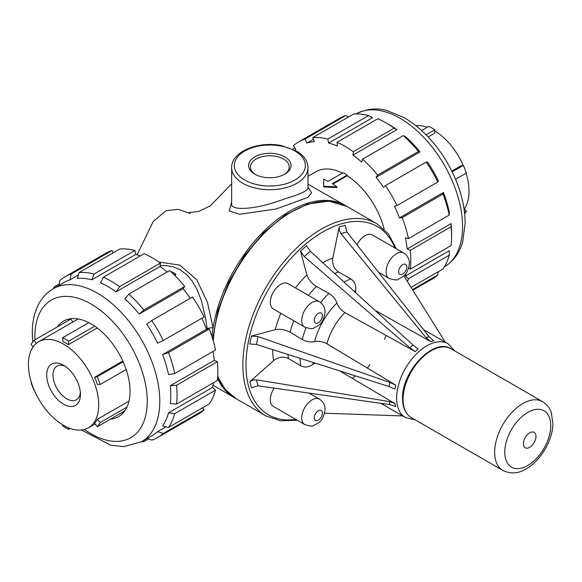 <?xml version="1.0" encoding="UTF-8"?>
<svg xmlns="http://www.w3.org/2000/svg" width="582" height="582" viewBox="0 0 582 582"><rect width="100%" height="100%" fill="white"/><g stroke="black" fill="none" stroke-linecap="round" stroke-linejoin="round"><path stroke-width="0.87" d="M160.108 265.698L165.266 265.53L172.658 266.658L180.224 269.815L186.96 274.915L192.155 281.041L197.182 289.785L201.459 300.894L205.642 318.536L207.163 329.179M174.302 274.93L175.771 274.086L175.742 274.791L174.738 275.366M175.771 274.086L171.632 271.692L171.188 271.954M384.156 229.177A58.273 33.647 -120 0 0 347.199 175.8L347.228 175.095A59.16 34.156 -120 0 0 343.089 172.701L328.233 181.278L323.643 179.191L323.716 186.218L336.963 186.873L332.373 183.665L347.228 175.095M347.199 175.8L332.94 184.028M336.963 186.873L336.869 187.528L323.716 186.946L323.701 185.527L323.716 186.909M342.42 173.094A58.273 33.647 -120 0 0 316.055 171.697L307.987 176.353M434.739 130.877A49.71 28.7 60 0 1 463.148 165.375M466.073 173.247A49.71 28.7 60 0 1 464.32 208.829M415.948 125.697A49.71 28.7 60 0 1 427.217 127.262M464.523 212.204L466.364 211.142A54.148 31.261 60 0 1 464.698 213.783M466.364 211.142L464.021 208.487M455.582 179.3L466.364 173.072A54.148 31.261 60 0 0 463.367 165.332L460.777 165.892L451.807 171.072M452.17 171.792L463.367 165.332M426.119 134.835L434.812 129.815L434.565 133.285L428.185 136.966M421.601 130.506L428.803 126.345A54.148 31.261 60 0 1 434.812 129.815M213.572 382.716A88.326 50.99 60 0 1 212.488 387.423L215.515 390.136L174.716 413.686L168.547 412.791A88.326 50.99 60 0 1 162.611 425.915L168.482 427.472L209.28 403.915A92.764 53.559 60 0 0 215.515 390.136M212.488 387.423L168.547 412.791M214.234 360.367L170.3 385.735A88.326 50.99 -120 0 1 170.3 403.646L176.55 404.083L217.348 380.533A92.764 53.559 -120 0 0 217.348 361.72L214.234 360.367A88.326 50.99 -120 0 0 212.939 351.477M202.587 407.778L204.049 409.932L163.244 433.488L157.635 431.648A88.326 50.99 60 0 1 152.491 435.401L141.506 441.745A88.326 50.99 60 0 0 141.506 339.764A88.326 50.99 60 0 0 53.18 288.767C47.775 291.931 43.374 296.289 39.983 301.832C34.818 310.512 32.257 320.842 32.286 332.824L32.759 341.925M166.001 426.81L157.635 431.648M148.737 438.864L143.9 441.658L142.67 441.076M147.45 438.311L151.727 440.138A92.764 53.559 60 0 0 157.846 437.438L198.644 413.882A92.764 53.559 60 0 0 204.049 409.932M143.9 441.658A92.764 53.559 60 0 1 141.455 441.774M163.244 433.488A92.764 53.559 60 0 1 157.846 437.438M174.716 413.686A92.764 53.559 60 0 1 168.482 427.472M113.141 252.857L112.006 250.515A92.764 53.559 -120 0 0 105.888 253.214L65.082 276.77A92.764 53.559 -120 0 0 59.684 280.72L59.124 285.333M134.886 250.478A92.764 53.559 -120 0 0 119.834 248.994L79.036 272.543L77.45 278.407A88.326 50.99 -120 0 1 91.781 279.826L135.715 254.458L134.886 250.478L94.088 274.035L91.781 279.826M140.342 255.876A88.326 50.99 -120 0 0 135.715 254.458M160.414 263.1A92.764 53.559 -120 0 0 144.118 253.694L103.32 277.25L100.57 282.881A88.326 50.99 -120 0 1 116.087 291.837L160.021 266.469L160.414 263.1L119.616 286.657L116.087 291.837M167.07 272.034A88.326 50.99 -120 0 0 160.021 266.469M184.698 286.439A92.764 53.559 -120 0 0 169.646 270.55L128.848 294.106L124.875 298.93A88.326 50.99 -120 0 1 139.207 314.062L183.148 288.694L184.698 286.439L143.9 309.995L139.207 314.062M190.285 298.29A88.326 50.99 -120 0 0 183.148 288.694M163.244 340.506L204.049 316.957A92.764 53.559 -120 0 0 192.526 297.002L151.727 320.558L146.664 324.116A88.326 50.99 -120 0 1 157.635 343.118L163.244 340.506A92.764 53.559 -120 0 0 151.727 320.558M206.552 329.23L162.611 354.598A88.326 50.99 -120 0 1 168.547 374.575L174.716 373.549L215.515 349.993A92.764 53.559 -120 0 0 209.28 329.012L206.552 329.23A88.326 50.99 -120 0 0 201.808 318.245M176.55 404.083A92.764 53.559 -120 0 0 176.55 385.269L217.348 361.72M68.603 320.376A55.123 31.828 60 0 1 69.738 318.892M123.69 412.347A55.123 31.828 60 0 1 121.842 412.587M110.544 419.113A55.123 31.828 -120 0 0 118.626 416.617A55.123 31.828 -120 0 0 118.633 352.968A55.123 31.828 -120 0 0 63.503 321.14A55.123 31.828 -120 0 0 57.305 326.895M78.366 275.017L69.993 279.855A88.326 50.99 -120 0 0 64.166 282.423L53.18 288.767M170.3 385.735L176.55 385.269M162.611 354.598L168.482 352.568L209.28 329.012M112.006 250.515L71.208 274.064L69.993 279.855M59.291 283.943L54.453 286.737L54.344 288.097M54.453 286.737A92.764 53.559 -120 0 0 53.129 288.796M71.208 274.064A92.764 53.559 -120 0 0 65.082 276.77M94.088 274.035A92.764 53.559 -120 0 0 79.036 272.543M119.616 286.657A92.764 53.559 -120 0 0 103.32 277.25M143.9 309.995A92.764 53.559 -120 0 0 128.848 294.106M174.716 373.549A92.764 53.559 -120 0 0 168.482 352.568M523.429 443.702A8.876 5.122 -60 0 1 532.843 431.989A8.876 5.122 -60 0 1 532.843 444.539A8.876 5.122 -60 0 1 523.429 443.702M504.761 452.236A32.519 18.777 -60 0 1 539.259 409.321A32.519 18.777 -60 0 1 539.259 455.313A32.519 18.777 -60 0 1 504.761 452.236M304.75 327.113L273.365 308.991A14.645 8.454 -60 0 1 273.365 292.084A14.645 8.454 -60 0 1 288.017 283.623L319.402 301.745A14.645 8.454 120 0 0 304.75 310.199A14.645 8.454 120 0 0 304.75 327.113C309.864 328.75 312.89 329.048 313.844 328.008L318.71 325.28C322.13 322.872 324.232 318.47 325.032 312.076C325.04 307.667 323.163 304.226 319.402 301.745M415.141 351.55L418.123 348.909L412.994 345.017L409.866 347.796L415.141 351.55L344.9 312.599C340.936 310.082 338.266 306.881 336.905 302.982C335.538 299.09 332.868 295.882 328.903 293.372L316.484 286.482C311.726 283.47 308.525 279.622 306.881 274.951L300.494 251.104L304.27 256.531L310.25 251.228L306.561 245.728L300.494 251.104M355.5 292.535L355.697 290.505C356.3 285.464 354.722 281.615 350.953 278.953L338.52 271.954C333.995 268.76 332.096 264.141 332.824 258.095L339.219 226.878L339.328 230.37L340.892 233.535L346.872 231.934L345.279 225.249L339.219 226.878M356.97 244.796A14.645 8.454 -60 0 1 372.371 234.924L403.755 253.039A14.645 8.454 120 0 0 389.111 261.5A14.645 8.454 120 0 0 389.111 278.407C394.218 280.044 397.251 280.342 398.204 279.302L403.071 276.574C406.483 274.166 408.593 269.764 409.393 263.37C409.401 258.961 407.516 255.52 403.755 253.039M308.853 393.068L319.402 399.157A14.645 8.454 120 0 0 304.75 407.611A14.645 8.454 120 0 0 304.75 424.525L273.365 406.403A14.645 8.454 -60 0 1 274.217 388.129M249.823 381.712L251.446 387.772L258.03 385.815L256.429 379.835L252.901 380.061L249.823 381.712L273.664 360.564C278.538 356.912 283.485 356.249 288.512 358.57L300.792 365.831C304.983 367.766 309.107 367.213 313.16 364.172L314.826 362.979M389.867 382.432L389.031 386.535L394.96 389.031L395.753 385.124L389.867 382.432L258.03 336.614L251.446 336.061L275.293 329.674C280.16 328.757 285.085 329.608 290.076 332.22A60.361 34.847 -60 0 1 293.815 320.798M412.994 345.017L310.25 251.228M409.866 347.796L304.27 256.531M395.753 385.124L326.902 343.773A42.61 24.597 -60 0 1 344.9 312.599M339.677 370.872L394.96 403.573L395.753 406.556L389.867 404.628L258.03 385.815M415.344 419.92L405.465 417.549L380.868 403.348L405.465 417.549A42.61 24.597 -60 0 1 405.465 368.348A42.61 24.597 -60 0 1 448.067 343.744L423.478 329.543M376.125 310.883L430.716 341.634L433.699 340.834L429.087 336.702L346.872 231.934M430.716 341.634L425.959 337.538L340.892 233.535M297.322 420.233L280.531 420.822L265.836 415.861L236.023 398.648A110.958 64.064 -60 0 1 217.733 375.994M445.259 342.129L403.872 275.853M389.031 386.535L256.429 344.449L249.823 343.998L251.446 336.061M290.076 332.22L302.254 339.532C306.416 341.714 310.519 342.42 314.578 341.656C318.63 340.892 322.741 341.598 326.902 343.773M256.429 379.835L389.031 401.5L394.96 403.573M324.567 413.213L402.657 415.926M346.181 206.013A110.958 64.064 120 0 0 345.068 205.359A110.958 64.064 120 0 0 267.145 228.115A110.958 64.064 120 0 0 213.07 327.826A110.958 64.064 120 0 0 211.957 336.622M217.559 378.416A110.958 64.064 120 0 0 234.197 397.586A110.958 64.064 120 0 0 235.237 398.175M284.147 174.527A19.417 11.211 0 0 0 289.232 166.969A19.417 11.211 0 0 0 269.815 155.758A19.417 11.211 0 0 0 250.398 166.969A19.417 11.211 0 0 0 255.483 174.527M284.802 174.171A21.192 12.237 180 0 1 254.829 174.171A21.192 12.237 180 0 1 254.829 156.864A21.192 12.237 180 0 1 284.802 156.864A21.192 12.237 180 0 1 284.802 174.171L284.802 174.171M241.719 208.407C235.179 208.283 231.825 206.981 231.651 204.515L231.651 167.689A38.172 22.036 0 0 0 241.719 182.603A38.172 22.036 0 0 0 242.825 183.272A38.172 22.036 0 0 0 284.423 188.051A38.172 22.036 0 0 0 307.987 167.689L307.987 188.059C307.602 190.831 299.803 194.453 284.591 198.913C267.698 205.242 253.41 208.407 241.719 208.407M231.651 202.041L229.264 210.99L239.551 214.285L275.941 209.04L307.9 197.393L311.596 192.758L307.987 187.28M231.651 183.883L210.342 205.788L198.818 211.419L188.066 212.721M190.372 213.463L178.15 209.324L165.979 210.749L153.204 221.524L137.083 254.829M207.083 328.532A4.438 0.931 172.7 0 1 213.07 327.826L207.476 302.422L196.832 279.855L179.874 265.101L159.024 262.111M63.576 425.34A49.71 28.7 -120 0 0 88.428 427.799A49.71 28.7 -120 0 0 88.428 370.407A49.71 28.7 -120 0 0 38.718 341.707A49.71 28.7 -120 0 0 31.101 381.537A49.71 28.7 -120 0 0 63.576 425.34M124.832 410.863L97.201 426.817L94.611 423.274A49.71 28.7 -120 0 0 97.369 419.346L129.015 401.078M126.141 369.497L100.206 384.476L97.369 384.404A49.71 28.7 -120 0 0 94.611 377.296L122.78 361.029M97.267 328.022L68.407 344.69A49.71 28.7 -120 0 0 62.885 341.503L62.645 337.749L88.806 322.639M78.148 318.958A49.71 28.7 -120 0 0 77.508 319.307L38.718 341.707M70.233 428.454L68.647 429.363A54.148 31.261 -120 0 1 62.645 425.9L62.718 424.831M68.647 429.363L68.545 427.806M127 407.073L100.206 422.539L97.369 419.346M97.201 426.817A54.148 31.261 -120 0 0 100.206 422.539M123.115 361.771L97.201 376.736L94.611 377.296M100.206 384.476A54.148 31.261 -120 0 0 97.201 376.736M94.706 326.175L68.647 341.219L68.407 344.69M68.647 341.219A54.148 31.261 -120 0 0 62.645 337.749M36.339 343.373L34.091 340.295L70.808 319.096L72.903 321.97M34.091 340.295A54.148 31.261 -120 0 0 31.086 344.573L33.138 346.879M31.086 382.636A54.148 31.261 -120 0 0 34.091 390.384L34.309 390.333M80.36 392.537A19.417 11.211 60 0 1 76.424 399.754A19.417 11.211 60 0 1 66.712 398.794A19.417 11.211 60 0 1 54.024 381.683A19.417 11.211 60 0 1 57.007 366.122A19.417 11.211 60 0 1 65.228 366.318M63.576 404.228A23.855 13.772 -120 0 0 80.44 394.494A23.855 13.772 -120 0 0 63.576 365.278A23.855 13.772 -120 0 0 46.706 375.012A23.855 13.772 -120 0 0 63.576 404.228M449.239 255.192L449.348 250.675L405.414 276.043L408.44 278.749L449.239 255.192A92.764 53.559 60 0 1 443.004 268.979L411.081 287.399M451.581 236.481L451.581 232.851A88.326 50.99 60 0 0 451.094 223.619L451.072 226.776A92.764 53.559 60 0 1 451.581 236.481A92.764 53.559 60 0 1 451.072 245.589L410.274 269.146L408.68 267.996M412.463 289.603L437.773 274.995L438.159 271.772M437.773 274.995A92.764 53.559 60 0 1 432.368 278.945L412.842 290.214M408.44 278.749A92.764 53.559 60 0 1 407.531 281.71M451.094 223.619L407.16 248.987A88.326 50.99 -120 0 0 405.414 237.82L408.44 238.613L449.239 215.056L449.348 212.459A88.326 50.99 -120 0 0 443.411 192.482L399.478 217.85A88.326 50.99 -120 0 0 394.494 206.363L396.975 205.57A92.764 53.559 -120 0 0 385.451 185.614L383.523 187.368A88.326 50.99 -120 0 0 376.074 177.314L377.623 175.058A92.764 53.559 -120 0 0 362.571 159.17L361.742 162.182A88.326 50.99 -120 0 0 352.947 155.088L353.339 151.713A92.764 53.559 -120 0 0 337.043 142.306L337.436 146.126A88.326 50.99 -120 0 0 328.641 143.07L327.812 139.098A92.764 53.559 -120 0 0 312.76 137.607L314.309 141.652A88.326 50.99 -120 0 0 306.852 143.099L313.414 139.316L306.86 143.099L304.932 139.127A92.764 53.559 -120 0 0 298.813 141.833A92.764 53.559 -120 0 0 293.408 145.776L295.889 149.436A88.326 50.99 -120 0 0 295.052 150.221M328.641 143.07L372.582 117.702L368.61 115.542A92.764 53.559 -120 0 0 353.558 114.05L312.76 137.607M352.947 155.088L396.88 129.721A88.326 50.99 -120 0 0 389.125 124.679L385.99 122.867A92.764 53.559 -120 0 0 377.842 118.75L337.043 142.306M376.074 177.314L420.008 151.946A88.326 50.99 -120 0 0 405.676 136.814L403.37 135.613L362.571 159.17M396.975 205.57L437.773 182.013L438.428 180.995A88.326 50.99 -120 0 0 427.464 162L426.25 162.058L385.451 185.614M406.105 273.242A88.326 50.99 60 0 1 405.414 276.043M451.072 226.776L410.274 250.333A92.764 53.559 60 0 1 410.274 269.146M410.274 250.333L407.16 248.987M408.44 238.613A92.764 53.559 -120 0 0 402.206 217.632L399.478 217.85M443.411 192.482L443.004 194.075L402.206 217.632M449.239 215.056A92.764 53.559 -120 0 0 443.004 194.075M437.773 182.013A92.764 53.559 -120 0 0 426.25 162.058M377.623 175.058L418.422 151.502L420.008 151.946M418.422 151.502A92.764 53.559 -120 0 0 403.37 135.613M353.339 151.713L394.138 128.156L396.88 129.721M394.138 128.156A92.764 53.559 -120 0 0 385.99 122.867M304.932 139.127L345.73 115.571L348.713 116.844M345.73 115.571A92.764 53.559 -120 0 0 339.612 118.277L298.813 141.833M327.812 139.098L368.61 115.542M292.804 149.123L294.87 147.937M84.434 429.465A79.443 45.869 -120 0 0 147.071 406.323A79.443 45.869 -120 0 0 93.28 305.346A79.443 45.869 -120 0 0 34.891 336.447A79.443 45.869 -120 0 0 34.964 339.793M494.649 452.272A39.722 22.931 -60 0 1 511.993 412.296A39.722 22.931 -60 0 1 542.599 401.653C549.444 406.156 550.892 411.445 551.307 412.609L552.9 423.572C552.784 439.701 541.275 460.035 526.819 468.532C518.722 473.595 510.741 474.235 502.877 470.46A39.722 22.931 -60 0 1 494.649 452.272M502.877 470.46L411.299 417.585A39.722 22.931 -60 0 1 403.071 399.398A39.722 22.931 -60 0 1 420.415 359.421A39.722 22.931 -60 0 1 451.021 348.785L542.599 401.653M322.435 315.699A5.769 3.332 -60 0 1 316.31 323.308A5.769 3.332 -60 0 1 316.31 315.153A5.769 3.332 -60 0 1 322.435 315.699M295.867 419.396A108.739 62.783 -60 0 1 268.52 414.842A108.739 62.783 -60 0 1 281.252 270.07A108.739 62.783 -60 0 1 394.872 247.91M295.467 287.93A71.011 41.002 -60 0 1 306.881 274.951M322.835 262.715A71.011 41.002 -60 0 1 332.824 258.095M273.664 360.564A71.011 41.002 -60 0 1 272.674 349.607M275.293 329.674A71.011 41.002 -60 0 1 280.822 313.298M334.672 273.525A60.361 34.847 -60 0 1 338.52 271.954M344.013 282.044A60.361 34.847 -60 0 1 350.953 278.953M353.994 291.16A51.485 29.726 -60 0 1 355.697 290.505M429.087 336.702L425.959 337.538M288.512 358.57A60.361 34.847 -60 0 1 287.952 354.453M300.792 365.831A60.361 34.847 -60 0 1 299.999 358.279M313.16 364.172A51.485 29.726 -60 0 1 312.883 362.368M213.157 352.692A110.958 64.064 -60 0 1 213.107 351.382M213.267 340.928A110.958 64.064 -60 0 1 264.221 233.36A110.958 64.064 -60 0 1 346.981 206.457L328.735 201.154L307.674 204.086L285.478 214.86L263.806 232.567L244.316 255.796L228.53 282.707L217.697 311.174L212.685 338.957M346.981 206.457L376.794 223.67A110.958 64.064 -60 0 0 265.836 287.734A110.958 64.064 -60 0 0 265.836 415.861L236.023 398.648L225.336 389.591L217.69 376.714M256.429 344.449L258.03 336.614M314.578 341.656A51.485 29.726 -60 0 1 336.905 302.982M302.254 339.532A60.361 34.847 -60 0 1 306.096 327.768M320.638 302.582A60.361 34.847 -60 0 1 328.903 293.372M308.46 295.43A60.361 34.847 -60 0 1 316.484 286.482M389.031 401.5L389.867 404.628M244.709 180.013A35.509 20.501 180 0 1 260.627 145.718A35.509 20.501 180 0 1 304.117 170.824A35.509 20.501 180 0 1 244.709 180.013M406.789 266.993A5.769 3.332 -60 0 1 400.671 274.609A5.769 3.332 -60 0 1 400.671 266.447A5.769 3.332 -60 0 1 406.789 266.993M322.435 413.111A5.769 3.332 -60 0 1 316.31 420.721A5.769 3.332 -60 0 1 316.31 412.558A5.769 3.332 -60 0 1 322.435 413.111M444.328 266.912A88.326 50.99 -120 0 0 444.27 164.961A88.326 50.99 -120 0 0 356.002 113.934M81.502 430.018L110.529 445.128L123.624 446.641L141.506 441.745M411.299 417.585C405.53 413.969 402.613 407.669 402.555 398.677C401.449 371.796 433.706 337.167 451.021 348.785M448.067 343.744L455.066 351.113M355.231 376.212L352.379 378.387M376.794 223.67L388.441 233.913L396.327 248.747M386.208 335.501L384.44 339.299M369.796 364.667L367.388 368.093M307.987 184.188L345.068 205.359M234.197 397.586L213.048 385.219M307.987 167.689C307.725 161.054 303.993 155.561 296.784 151.204L281.484 145.616C258.459 140.779 231.127 151.626 231.651 167.689M378.569 272.325L389.111 278.407M319.402 399.157C323.163 401.638 325.04 405.079 325.032 409.481C324.232 415.875 322.13 420.284 318.71 422.692L313.844 425.42C312.89 426.461 309.864 426.162 304.75 424.525M95.106 423.951L88.428 427.799M444.27 266.942C455.91 259.805 460.668 249.263 462.668 241.886L465.163 223.343C464.989 203.518 459.096 183.417 447.493 163.033C435.598 142.757 421.092 127.604 403.973 117.571L387.088 110.624C377.034 107.597 366.653 108.71 355.951 113.963"/></g></svg>
